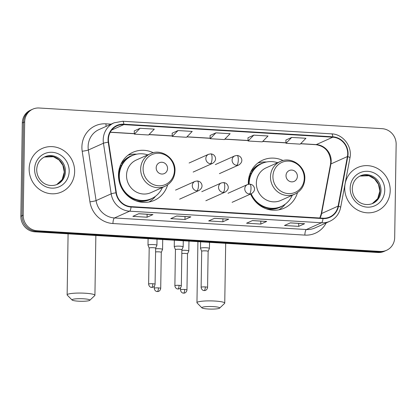 <?xml version="1.0" encoding="UTF-8"?>
<svg xmlns="http://www.w3.org/2000/svg" width="417" height="417" viewBox="0 0 417 417"><rect width="100%" height="100%" fill="white"/><g stroke="black" fill="none" stroke-linecap="round" stroke-linejoin="round"><path stroke-width="0.63" d="M283.091 160.545A26.302 24.869 65.9 0 0 262.653 160.159A26.302 24.869 65.9 0 0 248.303 182.646A26.302 24.869 65.9 0 0 248.323 184.267M250.591 194.041A26.302 24.869 65.9 0 0 284.175 208.161A26.302 24.869 65.9 0 0 297.483 192.649M153.263 152.721A26.302 24.869 65.9 0 0 132.825 152.335A26.302 24.869 65.9 0 0 118.475 174.822A26.302 24.869 65.9 0 0 154.347 200.337A26.302 24.869 65.9 0 0 167.655 184.825M32.797 109.145L30.441 110.203A14.887 14.079 65.9 0 0 22.315 122.932L20.85 216.23A14.887 14.079 65.9 0 0 34.835 231.821L377.88 252.499A14.887 14.079 65.9 0 0 384.203 251.352L385.381 250.82A14.887 14.079 65.9 0 1 379.058 251.967A14.887 14.079 65.9 0 0 385.381 250.82L386.559 250.294A14.887 14.079 65.9 0 0 394.685 237.565L396.15 144.266A14.887 14.079 65.9 0 0 382.165 128.681L39.12 108.003A14.887 14.079 65.9 0 0 32.797 109.145A14.887 14.079 65.9 0 0 24.676 121.873L23.211 215.172A14.887 14.079 65.9 0 0 37.191 230.763L380.236 251.441A14.887 14.079 65.9 0 0 386.559 250.294M23.211 215.172L22.028 215.704A14.887 14.079 65.9 0 0 36.013 231.289L379.058 251.967L36.013 231.289A14.887 14.079 65.9 0 1 22.028 215.704L23.493 122.405L22.028 215.704L20.85 216.23M31.619 109.676A14.887 14.079 65.9 0 0 23.493 122.405A14.887 14.079 65.9 0 1 31.619 109.676M29.154 168.838A23.821 22.523 65.9 0 0 61.643 191.945A23.821 22.523 65.9 0 0 74.643 171.58A23.821 22.523 65.9 0 0 42.153 148.473A23.821 22.523 65.9 0 0 29.154 168.838A23.821 22.523 65.9 0 0 61.643 191.945A23.821 22.523 65.9 0 0 74.643 171.58A23.821 22.523 65.9 0 0 42.153 148.473A23.821 22.523 65.9 0 0 29.154 168.838M344.718 187.858A23.821 22.523 65.9 0 0 377.208 210.971A23.821 22.523 65.9 0 0 390.208 190.6A23.821 22.523 65.9 0 0 357.718 167.493A23.821 22.523 65.9 0 0 344.718 187.858A23.821 22.523 65.9 0 0 377.208 210.971A23.821 22.523 65.9 0 0 390.208 190.6A23.821 22.523 65.9 0 0 357.718 167.493A23.821 22.523 65.9 0 0 344.718 187.858M108.42 139.403A15.882 15.017 -114.1 0 1 117.088 125.825A15.882 15.017 -114.1 0 1 123.828 124.605L332.787 137.198A15.882 15.017 -114.1 0 1 347.429 156.542L338.119 206.113A15.882 15.017 -114.1 0 1 329.727 216.976A15.882 15.017 -114.1 0 1 322.982 218.195L131.074 206.629A15.882 15.017 -114.1 0 1 116.343 192.743L108.608 142.145A15.882 15.017 -114.1 0 1 108.42 139.403M108.039 139.377A16.279 15.393 65.9 0 0 108.232 142.192L115.968 192.79A16.279 15.393 65.9 0 0 131.063 207.02L322.977 218.591A16.279 15.393 65.9 0 0 338.489 206.201L347.799 156.63A16.279 15.393 65.9 0 0 332.792 136.807L123.833 124.209A16.279 15.393 65.9 0 0 108.039 139.377M291.718 137.412L286.005 143.276L300.219 144.136L305.932 138.272L291.718 137.412L285.88 140.06M253.812 135.129L248.099 140.993L262.314 141.853L268.027 135.989L253.812 135.129L247.974 137.777M140.096 128.274L134.378 134.138L148.593 134.993L154.311 129.129L140.096 128.274L134.258 130.922M178.002 130.557L172.284 136.422L186.503 137.282L192.216 131.418L178.002 130.557L172.164 133.205M215.907 132.846L210.194 138.71L224.409 139.565L230.121 133.701L215.907 132.846L210.069 135.494M304.592 223.71L298.692 226.358L284.477 225.498L290.378 222.855L304.592 223.71A3.972 1.157 -86.6 0 1 304.415 223.747L290.284 222.897L304.389 223.747A3.972 1.157 -86.6 0 0 304.415 223.747M190.871 216.856L184.976 219.504L170.762 218.644L176.657 216.001L190.871 216.856A3.972 1.157 -86.6 0 1 190.694 216.892L176.568 216.042L190.668 216.887A3.972 1.157 -86.6 0 0 190.694 216.892M152.966 214.573L147.071 217.215L132.856 216.36L138.752 213.718L152.966 214.573A3.972 1.157 -86.6 0 1 152.789 214.609L138.663 213.754M266.687 221.427L260.787 224.07L246.572 223.215L252.473 220.572L266.687 221.427A3.972 1.157 -86.6 0 1 266.51 221.463L252.379 220.609L266.479 221.458A3.972 1.157 -86.6 0 0 266.51 221.463M228.777 219.144L222.881 221.787L208.667 220.927L214.562 218.284L228.777 219.144A3.972 1.157 -86.6 0 1 228.599 219.175L214.474 218.326L228.573 219.175A3.972 1.157 -86.6 0 0 228.599 219.175M222.881 221.787L222.928 218.836M260.787 224.07L260.833 221.119M147.071 217.215L147.118 214.265M138.668 213.754L152.763 214.604A3.972 1.157 -86.6 0 0 152.789 214.609M184.976 219.504L185.023 216.548M298.692 226.358L298.739 223.403M210.194 138.71L210.069 135.462M172.284 136.422L172.164 133.179M134.378 134.138L134.258 130.891M248.099 140.993L247.974 137.746M286.005 143.276L285.88 140.034M78.292 301.173A8.934 1.287 -179.1 0 0 89.78 300.308A8.934 1.287 -179.1 0 0 83.603 298.796A8.934 1.287 -179.1 0 0 72.11 300.031A8.934 1.287 -179.1 0 0 78.292 301.173M72.11 300.031L67.273 295.147A13.897 2.007 0.9 0 1 67.132 294.855A13.897 2.007 0.9 0 1 85.151 293.224A13.897 2.007 0.9 0 1 94.92 295.293A13.897 2.007 0.9 0 1 94.763 295.58L89.78 300.308M167.556 168.484A5.958 5.63 65.9 0 0 161.963 162.249A5.958 5.63 65.9 0 0 156.182 167.796A5.958 5.63 65.9 0 0 161.775 174.035A5.958 5.63 65.9 0 0 167.556 168.484M150.412 153.696L136.276 160.034A17.868 16.894 65.9 0 0 126.528 175.307A17.868 16.894 65.9 0 0 150.897 192.638L165.028 186.305C171.288 183.178 174.614 178.017 174.999 170.819C175.734 158.278 161.337 148.207 150.412 153.696A17.868 16.894 65.9 0 0 140.665 168.974A17.868 16.894 65.9 0 0 165.028 186.305M147.78 154.879A23.576 22.289 65.9 0 0 132.173 155.619A23.576 22.289 65.9 0 0 119.309 175.771A23.576 22.289 65.9 0 0 151.46 198.638A23.576 22.289 65.9 0 0 162.395 187.483M132.173 155.619L131.584 155.885A23.576 22.289 65.9 0 0 118.72 176.037A23.576 22.289 65.9 0 0 120.336 185.179M120.232 168.061A18.609 17.597 65.9 0 0 119.095 169.495M121.514 187.812A23.576 22.289 65.9 0 0 150.871 198.904L151.46 198.638M155.551 196.219L155.041 196.834A25.807 24.4 -114.1 0 1 149.036 202M120.164 165.919L121.483 165.33M121.185 163.589L121.608 163.474A23.795 22.497 65.9 0 1 133.763 154.983M128.055 155.192A25.807 24.4 -114.1 0 1 135.906 154.144L136.703 154.175M208.119 308.997A8.934 1.287 -179.1 0 0 219.608 308.137A8.934 1.287 -179.1 0 0 213.426 306.62A8.934 1.287 -179.1 0 0 201.932 307.861A8.934 1.287 -179.1 0 0 208.119 308.997M201.932 307.861L197.1 302.977A13.897 2.007 0.9 0 1 196.954 302.679A13.897 2.007 0.9 0 1 214.979 301.048A13.897 2.007 0.9 0 1 224.747 303.117A13.897 2.007 0.9 0 1 224.591 303.409L219.608 308.137M297.384 176.308A5.958 5.63 65.9 0 0 291.791 170.073A5.958 5.63 65.9 0 0 286.01 175.625A5.958 5.63 65.9 0 0 291.603 181.859A5.958 5.63 65.9 0 0 297.384 176.308M280.24 161.525L266.103 167.858A17.868 16.894 65.9 0 0 256.356 183.136A17.868 16.894 65.9 0 0 280.724 200.462L294.855 194.129C301.116 191.002 304.441 185.841 304.827 178.648C305.562 166.102 291.165 156.031 280.24 161.525A17.868 16.894 65.9 0 0 270.487 176.798A17.868 16.894 65.9 0 0 294.855 194.129M277.602 162.703A23.576 22.289 65.9 0 0 262.001 163.443A23.576 22.289 65.9 0 0 249.137 183.6A23.576 22.289 65.9 0 0 249.137 184.132M262.001 163.443L261.412 163.709A23.576 22.289 65.9 0 0 248.548 183.861A23.576 22.289 65.9 0 0 248.542 184.215M250.059 175.885A18.609 17.597 65.9 0 0 248.923 177.324M251.342 195.636A23.576 22.289 65.9 0 0 280.698 206.733L281.287 206.467A23.576 22.289 65.9 0 0 292.223 195.307M251.175 193.78A23.576 22.289 65.9 0 0 281.287 206.467M285.379 204.049L284.868 204.658A25.807 24.4 -114.1 0 1 278.864 209.824M249.992 173.743L251.31 173.154M251.013 171.413L251.435 171.304A23.795 22.497 65.9 0 1 263.591 162.807M257.883 163.021A25.807 24.4 -114.1 0 1 265.733 161.973L266.526 161.999M158.444 287.897A3.227 0.464 -179.1 0 0 154.259 288.277C154.624 291.243 157.079 291.639 156.735 291.467L157.292 291.551A3.227 0.943 93.4 0 0 157.438 291.519A3.227 0.943 -86.6 0 0 158.444 287.897A3.227 0.464 -179.1 0 1 160.712 288.382L161.28 252.337A3.227 0.464 -179.1 0 1 161.27 252.363L162.557 249.449A4.467 0.646 -179.1 0 0 162.562 249.408A4.467 0.646 -179.1 0 0 159.424 248.746A4.467 0.646 -179.1 0 0 155.635 248.767M161.28 252.337A3.227 0.464 -179.1 0 0 159.013 251.858A3.227 0.464 -179.1 0 0 155.583 251.946M187.52 253.948A3.227 0.464 -179.1 0 0 187.525 253.922L188.807 251.034A4.467 0.646 -179.1 0 0 188.812 250.992A4.467 0.646 -179.1 0 0 185.674 250.325A4.467 0.646 -179.1 0 0 181.885 250.346M184.695 289.481A3.227 0.464 -179.1 0 0 180.509 289.862C180.874 292.828 183.329 293.219 182.985 293.047L183.543 293.13A3.227 0.943 93.4 0 0 183.683 293.104A3.227 0.943 -86.6 0 0 184.695 289.481A3.227 0.464 -179.1 0 1 186.962 289.961L187.525 253.922A3.227 0.464 -179.1 0 0 185.263 253.437A3.227 0.464 -179.1 0 0 181.833 253.531M155.635 248.214A3.227 0.464 -179.1 0 0 155.645 248.188L156.922 245.3A4.467 0.646 -179.1 0 0 156.928 245.264A4.467 0.646 -179.1 0 0 153.138 244.565A4.467 0.646 -179.1 0 0 148.197 244.935A4.467 0.646 -179.1 0 0 147.999 245.123A4.467 0.646 -179.1 0 0 148.004 245.16L149.192 248.099A3.227 0.464 -179.1 0 0 149.197 248.115M152.81 283.748A3.227 0.464 -179.1 0 1 155.077 284.232L155.645 248.188A3.227 0.464 -179.1 0 0 153.378 247.708A3.227 0.464 -179.1 0 0 149.338 247.953A3.227 0.464 -179.1 0 0 149.192 248.089L148.624 284.128C148.989 287.099 151.444 287.49 151.1 287.318L151.658 287.402A3.227 0.943 93.4 0 0 151.798 287.37A3.227 0.943 -86.6 0 0 152.81 283.748A3.227 0.464 -179.1 0 0 148.624 284.128M181.885 249.799A3.227 0.464 -179.1 0 0 181.89 249.773L183.172 246.885A4.467 0.646 -179.1 0 0 183.178 246.843A4.467 0.646 -179.1 0 0 179.388 246.145A4.467 0.646 -179.1 0 0 174.447 246.515A4.467 0.646 -179.1 0 0 174.249 246.702A4.467 0.646 -179.1 0 0 174.254 246.744L175.442 249.684A3.227 0.464 -179.1 0 0 175.448 249.7M179.06 285.332A3.227 0.464 -179.1 0 1 181.327 285.812L181.89 249.773A3.227 0.464 -179.1 0 0 179.623 249.288A3.227 0.464 -179.1 0 0 175.588 249.533A3.227 0.464 -179.1 0 0 175.442 249.668L174.874 285.713C175.239 288.679 177.694 289.07 177.35 288.898L177.908 288.981A3.227 0.943 93.4 0 0 178.049 288.955A3.227 0.943 -86.6 0 0 179.06 285.332A3.227 0.464 -179.1 0 0 174.874 285.713M209.423 248.464A4.467 0.646 -179.1 0 0 209.428 248.428A4.467 0.646 -179.1 0 0 205.638 247.729A4.467 0.646 -179.1 0 0 200.697 248.099A4.467 0.646 -179.1 0 0 200.499 248.287A4.467 0.646 -179.1 0 0 200.504 248.323L201.692 251.263A3.227 0.464 -179.1 0 1 201.692 251.253A3.227 0.464 -179.1 0 1 201.838 251.117A3.227 0.464 -179.1 0 1 205.873 250.872A3.227 0.464 -179.1 0 1 208.14 251.352A3.227 0.464 -179.1 0 1 208.135 251.383L209.423 248.464M34.835 231.821L37.191 230.763M22.315 122.932L24.676 121.873M377.88 252.499L380.236 251.441M347.429 156.542L330.916 163.944A15.882 15.017 65.9 0 0 331.187 161.228A15.882 15.017 65.9 0 0 316.274 144.6L300.678 143.662M320.016 218.018A15.882 15.017 65.9 0 0 321.606 213.514L330.916 163.944A8.934 1.72 -169.4 0 0 330.509 164.334L330.785 161.603C329.863 151.715 324.89 146.075 315.872 144.678A8.934 2.606 -86.6 0 0 316.274 144.6L332.787 137.198M123.828 124.605L111.688 130.047M326.209 222.902A24.817 23.461 -114.1 0 1 304.858 235.099L112.944 223.533A4.962 1.449 -86.6 0 1 114.498 217.961L129.593 211.19A19.849 18.77 -114.1 0 1 111.183 193.837L103.447 143.234A19.849 18.77 -114.1 0 1 103.213 139.81A19.849 18.77 -114.1 0 1 114.044 122.838L98.949 129.604A19.849 18.77 65.9 0 0 88.117 146.576A19.849 18.77 65.9 0 0 88.352 150.005L96.087 200.603A19.849 18.77 65.9 0 0 114.498 217.961L306.406 229.527A19.849 18.77 65.9 0 0 314.835 228L329.936 221.234A19.849 18.77 -114.1 0 1 321.507 222.761L129.593 211.19A4.962 1.449 -86.6 0 0 131.063 207.02M108.232 142.192A4.962 0.453 -8.7 0 0 103.447 143.234L88.352 150.005A4.962 0.453 171.3 0 1 82.196 151.235A24.817 23.461 -114.1 0 1 105.981 123.828L111.141 124.141M322.977 218.591A4.962 1.449 93.4 0 1 321.507 222.761L306.406 229.527A4.962 1.449 -86.6 0 0 304.858 235.099M338.489 206.201A4.962 0.959 10.6 0 1 340.647 207.437L349.957 157.866C352.459 146.508 343.082 134.18 331.651 133.862L122.697 121.264A4.962 1.449 93.4 0 1 123.833 124.209M112.944 223.533A24.817 23.461 -114.1 0 1 89.931 201.838A4.962 0.453 171.3 0 0 96.087 200.603L111.183 193.837A4.962 0.453 -8.7 0 1 115.968 192.79M347.799 156.63A4.962 0.959 10.6 0 1 349.957 157.866M332.792 136.807A4.962 1.449 -86.6 0 0 331.651 133.862M89.931 201.838L82.196 151.235M105.981 123.828A4.962 1.449 -86.6 0 0 106.173 126.367M338.119 206.113L321.606 213.514A8.934 1.72 -169.4 0 0 321.199 213.905L330.509 164.334M285.984 142.776L262.773 141.373M248.079 140.493L224.867 139.09M210.173 138.204L186.962 136.807M172.268 135.921L149.057 134.519M134.363 133.633L110.281 132.184M64.421 171.94A15.127 14.303 65.9 0 0 44.317 157.042L53.36 156.724L58.979 159.919L62.889 165.288L64.286 172.065L62.149 179.576L56.681 184.627A15.127 14.303 65.9 0 0 64.421 171.94M57.202 184.408A15.127 14.303 65.9 0 0 65.453 171.476A15.127 14.303 65.9 0 0 44.822 156.802C39.771 159.273 37.066 163.542 36.706 169.61C36.732 174.4 38.489 178.434 41.981 181.723C44.692 184.46 50.686 187.082 57.202 184.408M69.18 171.251A18.103 17.118 65.9 0 0 52.177 152.294A18.103 17.118 65.9 0 0 34.611 169.166A18.103 17.118 65.9 0 0 51.614 188.124A18.103 17.118 65.9 0 0 69.18 171.251M174.431 170.475A16.414 15.518 65.9 0 0 159.018 153.294A16.414 15.518 65.9 0 0 143.094 168.588A16.414 15.518 65.9 0 0 158.507 185.773A16.414 15.518 65.9 0 0 174.431 170.475M136.072 200.864A23.795 22.497 65.9 0 0 152.992 197.877M304.259 178.304A16.414 15.518 65.9 0 0 288.845 161.118A16.414 15.518 65.9 0 0 272.921 176.412A16.414 15.518 65.9 0 0 288.335 193.597A16.414 15.518 65.9 0 0 304.259 178.304M265.895 208.688A23.795 22.497 65.9 0 0 282.82 205.701M359.876 176.068L368.925 175.745L374.544 178.94L378.454 184.314L379.851 191.085L377.713 198.596L372.245 203.652A15.127 14.303 65.9 0 0 379.986 190.96A15.127 14.303 65.9 0 0 359.881 176.063M372.767 203.433A15.127 14.303 65.9 0 0 381.018 190.496A15.127 14.303 65.9 0 0 360.387 175.823C355.336 178.294 352.631 182.563 352.271 188.63C352.297 193.42 354.054 197.46 357.546 200.744C360.257 203.48 366.251 206.107 372.767 203.433M384.745 190.272A18.103 17.118 65.9 0 0 367.742 171.319A18.103 17.118 65.9 0 0 350.176 188.187A18.103 17.118 65.9 0 0 367.179 207.145A18.103 17.118 65.9 0 0 384.745 190.272M189.094 163.011L208.552 154.29A4.962 4.691 65.9 0 0 205.847 158.533A4.962 4.691 65.9 0 0 210.507 163.725A4.962 1.449 -86.6 0 0 212.06 158.158A4.962 1.449 93.4 0 0 210.882 153.863C212.623 154.102 213.869 154.785 214.614 155.916C215.464 157.032 217.017 160.409 212.613 163.344A4.962 4.691 65.9 0 1 210.507 163.725M215.344 164.595L234.802 155.869A4.962 4.691 65.9 0 0 232.097 160.112A4.962 4.691 65.9 0 0 236.757 165.309A4.962 1.449 -86.6 0 0 238.31 159.737A4.962 1.449 93.4 0 0 237.132 155.447C238.873 155.682 240.119 156.37 240.864 157.501C241.709 158.616 243.267 161.989 238.863 164.929A4.962 4.691 65.9 0 1 236.757 165.309M175.531 190.11L194.989 181.39A4.962 4.691 65.9 0 0 192.284 185.633A4.962 4.691 65.9 0 0 196.944 190.824A4.962 1.449 -86.6 0 0 198.497 185.257A4.962 1.449 93.4 0 0 197.319 180.962C199.06 181.202 200.306 181.885 201.051 183.016C201.901 184.132 203.454 187.509 199.05 190.444A4.962 4.691 65.9 0 1 196.944 190.824M201.781 191.695L221.239 182.969A4.962 4.691 65.9 0 0 218.534 187.212A4.962 4.691 65.9 0 0 223.194 192.409A4.962 1.449 -86.6 0 0 224.747 186.837A4.962 1.449 93.4 0 0 223.569 182.547C225.31 182.782 226.556 183.47 227.301 184.601C228.146 185.716 229.704 189.089 225.3 192.028A4.962 4.691 65.9 0 1 223.194 192.409M205.31 286.917A3.227 0.464 -179.1 0 0 201.124 287.292C201.484 290.263 203.944 290.654 203.6 290.482L204.158 290.566A3.227 0.943 93.4 0 0 204.299 290.534A3.227 0.943 -86.6 0 0 205.31 286.917A3.227 0.464 -179.1 0 1 207.577 287.396L208.14 251.352M228.031 193.28L247.489 184.554A4.962 4.691 65.9 0 0 244.784 188.797A4.962 4.691 65.9 0 0 249.444 193.994A4.962 1.449 -86.6 0 0 250.998 188.421A4.962 1.449 93.4 0 0 249.819 184.126C251.56 184.366 252.806 185.049 253.552 186.18C254.396 187.296 255.955 190.673 251.55 193.608A4.962 4.691 65.9 0 1 249.444 193.994M329.936 221.234C335.711 218.456 339.282 213.858 340.647 207.437M122.697 121.264L114.044 122.838M319.818 218.008L321.199 213.905M315.872 144.678L300.584 143.756M285.989 142.88L262.679 141.472M248.084 140.592L224.773 139.189M210.178 138.308L186.868 136.901M172.273 136.025L148.963 134.618M134.363 133.737L110.229 132.283M95.858 235.496L94.92 295.293M68.091 233.822L67.132 294.855M225.686 243.325L224.747 303.117M197.913 241.646L196.954 302.679M208.552 154.29L210.882 153.863M162.719 239.525L162.562 249.408M193.154 172.07L212.613 163.344M154.259 288.277L154.29 286.291M160.712 288.382C160.232 291.405 157.678 291.665 158.053 291.504L157.292 291.551M234.802 155.869L237.132 155.447M188.969 241.109L188.812 250.992M219.405 173.654L238.863 164.929M180.509 289.862L180.54 287.871M186.962 289.961C186.482 292.989 183.928 293.25 184.304 293.088L183.543 293.13M194.989 181.39L197.319 180.962M157.027 239.186L156.928 245.264M148.098 238.644L147.999 245.123M155.077 284.232C154.598 287.256 152.043 287.516 152.419 287.355L151.658 287.402M179.591 199.17L199.05 190.444M221.239 182.969L223.569 182.547M183.277 240.765L183.178 246.843M174.348 240.228L174.249 246.702M181.327 285.812C180.848 288.84 178.294 289.101 178.669 288.939L177.908 288.981M205.842 200.754L225.3 192.028M247.489 184.554L249.819 184.126M209.527 242.35L209.428 248.428M200.598 241.808L200.499 248.287M201.124 287.292L201.692 251.253M207.577 287.396C207.093 290.42 204.538 290.68 204.919 290.519L204.158 290.566M232.092 202.334L251.55 193.608"/></g></svg>
